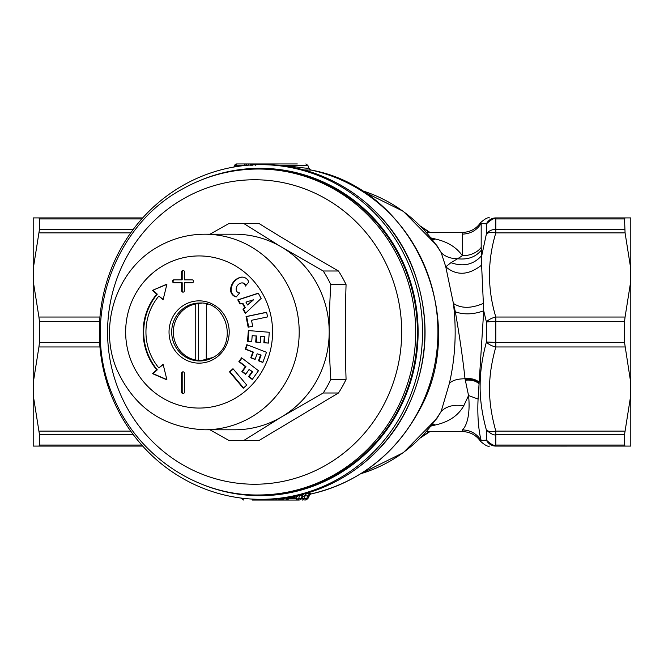 <?xml version="1.0" encoding="UTF-8"?>
<svg xmlns="http://www.w3.org/2000/svg" width="664" height="664" viewBox="0 0 664 664"><rect width="100%" height="100%" fill="white"/><g stroke="black" fill="none" stroke-linecap="round" stroke-linejoin="round"><path stroke-width="1" d="M426.537 431.6L462.443 431.6C470.079 431.808 476.096 435.028 480.512 441.261L481.176 440.564L486.413 440.141C491.211 444.515 494.34 446.15 495.825 445.054L624.525 445.054L625.073 446.084L630.8 446.084L630.8 217.916L625.073 217.916L624.525 218.946L625.073 217.916L495.825 217.916C487.368 217.916 487.368 217.916 495.825 217.916A10.865 10.549 -90 0 0 486.413 223.859L481.184 223.436L480.512 222.739C484.952 218.755 487.965 217.145 489.551 217.916M625.073 446.084L495.825 446.084L625.073 446.084L624.525 445.054L624.525 434.613L630.634 396.134L630.8 389.37L630.634 381.949L624.525 342.433L624.525 321.567L625.073 317.035L495.825 317.035C487.368 288.981 487.368 260.927 495.825 232.873L625.073 232.873L624.525 218.946L495.825 218.946C494.34 217.85 491.202 219.493 486.413 223.859L486.413 233.844A10.865 5.279 15.9 0 1 495.825 232.873L495.825 229.387A10.865 8.922 180 0 0 486.413 233.844L481.79 255.491L481.184 247.423L481.184 223.436C476.843 230.292 470.577 233.852 462.368 234.118C470.577 233.852 476.843 230.292 481.184 223.436M630.8 275.278L630.634 282.051L625.073 317.035M483.824 223.66L485.077 223.76M625.073 431.127L495.825 431.127A10.865 5.279 -15.9 0 1 486.413 430.156C481.89 413.531 479.806 398.176 480.155 384.107C480.238 371.383 482.321 357.34 486.413 341.985L486.413 322.015A10.865 0.905 180 0 1 495.825 321.567L495.825 342.433L486.413 341.985A10.865 5.279 15.9 0 0 495.825 346.965L625.073 346.965M624.525 434.613L495.825 434.613L495.825 446.084C487.368 446.084 487.368 446.084 495.825 446.084A10.865 10.549 90 0 1 486.413 440.141L486.413 430.156C491.202 434.123 494.34 435.609 495.825 434.613L495.825 431.127C491.302 414.983 489.21 400.251 489.567 386.938C489.642 374.886 491.733 361.565 495.825 346.965L495.825 342.433L624.525 342.433M566.94 446.092L518.41 446.084L566.99 446.084M574.401 446.084L600.97 446.084C602.746 446.084 602.746 446.084 600.97 446.084C602.746 446.084 602.746 446.084 600.97 446.084M462.368 234.118C462.459 231.819 462.459 231.819 462.368 234.118L462.368 255.748A21.729 16.642 180 0 0 481.184 247.423M426.537 232.4L462.443 232.4L462.393 233.122M630.8 274.63L630.634 267.866L625.073 232.873M431.276 238.011L435.385 239.015C447.594 241.779 456.591 247.357 462.368 255.748L457.562 258.761C467.722 259.914 475.631 257.084 481.276 250.262M432.687 239.804L435.385 239.015M462.368 429.882C462.443 432.173 462.451 432.181 462.385 429.899C470.585 430.164 476.843 433.725 481.176 440.564C478.827 431.857 477.167 416.452 478.088 399.064L483.716 310.802L486.413 322.015A10.865 5.279 -15.9 0 1 495.825 317.035L495.825 321.567L624.525 321.567M33.2 389.37L33.366 396.134L39.475 434.613L39.475 445.054L38.927 446.084L33.2 446.084L33.2 277.303L33.366 282.051L38.927 317.035L99.949 317.035M33.2 232.35L33.2 277.303L33.2 217.916L38.927 217.916L39.475 218.946L38.927 217.916L142.694 217.916M462.385 429.899C467.082 425.724 470.411 413.348 468.56 395.553L478.088 399.064M432.687 424.196L435.385 424.985L431.276 425.989M360.809 190.261L403.33 211.335L436.862 245.464L441.178 252.627C445.087 256.594 450.549 258.636 457.554 258.761L450.956 262.67C463.331 267.077 473.606 264.687 481.79 255.491L481.599 265.135C468.477 275.361 456.541 275.917 445.776 266.812L450.956 262.67M455.346 311.856L453.412 303.431C456.699 330.821 455.355 357.481 449.379 383.402L441.178 411.373C446.548 406.144 454.076 404.276 463.762 405.779L468.56 395.553L465.016 378.779C462.908 359.108 459.687 336.797 455.346 311.856C464.036 314.827 473.498 314.479 483.716 310.802L481.599 265.135M360.884 190.311A147.591 142.561 -90 0 1 441.178 252.627L445.776 266.812L453.412 303.431C461.181 308.594 471.133 308.594 483.259 303.431M142.694 446.084L38.927 446.084L39.475 445.054L141.772 445.054M141.772 218.946L39.475 218.946L39.475 229.387L33.366 267.866L33.366 282.051M33.2 275.286L33.217 277.286M463.762 405.779C458.293 415.573 448.839 421.98 435.385 424.985M360.884 473.689A147.591 142.561 90 0 0 441.178 411.373L436.821 418.594M33.2 388.722L33.366 381.949L38.927 346.965L99.949 346.965M33.2 274.63L33.366 267.866M38.927 317.035L39.475 321.567L39.475 342.433L38.927 346.965M272.605 164.954L285.877 165.377C302.037 167.959 309.623 168.764 308.627 167.793M250.12 165.045A2.175 0.564 -90 0 1 250.61 163.95L242.401 163.95M252.511 165.203L250.104 165.203M252.353 164.904A2.175 2.1 -90 0 0 250.61 163.95L251.955 163.95A2.175 2.1 90 0 1 253.648 164.838M255.466 165.203L255.972 163.95L244.742 163.95M256.354 164.738A2.175 2.1 90 0 1 257.972 163.95L273.385 163.95M262.695 163.95L255.972 163.95M268.688 163.95L263.674 163.95M269.211 163.95L265.193 163.95M257.549 164.705A2.175 0.564 -90 0 1 257.972 163.95L260.172 163.95M297.331 163.95L254.561 163.95M285.943 166.324L285.877 165.377L307.872 165.377L308.835 168.017L309.972 169.544L311.291 170.1L303.564 169.951M308.627 496.207L305.083 495.668L302.435 496.572L302.211 496.008M277.419 498.681A3.619 3.494 -90 0 0 277.311 498.88A2.175 2.1 90 0 1 275.452 500.05L294.218 500.05M300.9 498.797L304.402 498.623L305.083 495.668A3.619 3.494 -90 0 1 307.59 493.377L303.971 493.941M287.014 498.905L286.026 498.93L286.516 500.05L293.239 500.05M286.516 500.05L283.785 500.05M276.133 500.05L281.154 500.05A2.175 2.1 90 0 0 283.013 498.88L284.358 498.88L282.499 500.05M276.091 498.797L276.066 498.946A2.175 0.88 19.6 0 0 277.212 498.88L274.971 499.013A2.175 0.564 90 0 0 275.452 500.05L277.652 500.05A2.175 2.175 0 0 0 279.536 498.954A2.175 0.598 29.7 0 1 279.419 499.046M252.179 500.05L270.19 500.05M270.314 500.05L297.331 500.05M264.679 500.05L269.31 500.05M269.8 500.05L272.115 500.05M286.217 500.05L293.156 500.05M286.524 497.535L286.026 498.93L284.358 498.88L284.956 497.817M285.678 498.921L284.424 498.88M281.204 498.291L281.237 498.979A2.175 1.037 18.2 0 0 282.947 498.88L279.494 499.037M274.938 498.888L272.464 499.054M311.026 493.966L309.972 494.456L311.291 493.9L310.296 493.377L307.59 493.377M309.972 169.544L311.15 170.05C413.174 188.302 471.515 319.508 418.752 411.215C394.607 454.989 358.734 482.562 311.15 493.95L311.291 493.9A165.519 159.875 90 0 0 418.353 411.356A165.519 159.875 -90 0 0 311.291 170.1M283.636 497.992A3.619 3.494 -90 0 0 283.013 498.88L283.528 498.008M281.154 500.05A2.175 0.564 90 0 1 280.673 499.013L280.498 498.374M277.303 498.697L279.652 498.764M119.088 251.781A167.328 161.626 90 0 1 260.927 164.672A167.328 161.626 90 0 1 402.766 251.781A167.328 161.626 90 0 1 402.766 412.219A167.328 161.626 90 0 1 260.927 499.328A167.328 161.626 90 0 1 119.088 412.219A167.328 161.626 90 0 1 119.088 251.781M201.375 484.039A163.709 158.132 -90 0 0 378.322 440.589A163.709 158.132 -90 0 0 398.757 253.515A163.709 158.132 -90 0 0 201.375 179.961M335.461 475.034A162.979 157.426 -90 0 0 412.527 291.679A162.979 157.426 -90 0 0 259.989 169.021L258.254 169.021A162.979 157.426 -90 0 1 410.792 291.679A162.979 157.426 -90 0 1 333.726 475.034A162.979 157.426 -90 0 1 258.254 494.979L259.989 494.979A162.979 157.426 -90 0 0 335.461 475.034M248.07 165.203L234.716 165.228M248.975 165.128A2.175 2.1 -90 0 0 247.108 163.95L236.699 163.95A2.175 2.175 0 0 0 234.716 165.236L233.911 167.029M244.46 165.602L244.377 165.377A2.175 0.564 -90 0 1 244.908 163.95A2.175 2.1 -90 0 1 246.809 165.203L247.191 165.278M302.419 495.361L303.373 494.099M299.771 495.012L296.642 496.904L286.574 498.722L285.786 497.693M296.235 495.817L296.642 496.904L296.202 498.623A2.175 0.863 14.4 0 0 298.7 498.623L299.464 495.668L302.294 495.668L300.9 498.623A2.175 0.664 25.3 0 1 300.892 498.805A2.175 0.664 25.3 0 1 300.767 498.921M287.57 497.427L287.985 498.623L296.202 498.623A2.175 0.564 90 0 0 296.725 500.05L298.933 500.05A2.175 2.175 0 0 0 300.892 498.805L302.493 495.41L304.228 493.709M286.616 498.797A2.175 0.432 -28.6 0 0 286.607 498.921A2.175 0.432 -28.6 0 0 287.985 498.623A2.175 0.564 90 0 0 288.516 500.05L296.725 500.05A2.175 2.1 90 0 0 298.7 498.623L300.9 498.623A2.175 2.1 90 0 1 298.933 500.05M209.94 234.209L228.748 223.635A108.655 104.953 90 0 1 236.359 223.345L251.614 223.345A108.655 104.953 90 0 1 259.217 223.635C284.615 239.422 311.026 255.208 338.457 270.995A108.655 104.953 90 0 1 346.068 284.64C345.048 316.213 345.048 347.787 346.068 379.36A108.655 104.953 90 0 1 338.457 393.005L259.217 440.365A108.655 104.953 90 0 1 251.614 440.655L236.359 440.655A108.655 104.953 90 0 1 228.748 440.365L209.94 429.791M236.359 223.345A108.655 104.953 90 0 1 243.97 223.635L259.217 223.635M259.217 440.365L243.97 440.365L281.968 416.685A97.791 94.454 90 0 0 329.195 332A97.791 94.454 90 0 0 281.968 247.315A97.791 94.454 90 0 0 280.025 246.178L323.21 270.995A108.655 104.953 90 0 1 330.821 284.64C329.701 302.029 329.161 317.815 329.195 332C329.161 346.176 329.701 361.963 330.821 379.36A108.655 104.953 90 0 1 323.21 393.005L281.968 416.685A97.791 94.454 90 0 1 280.025 417.822A97.791 94.454 90 0 1 234.741 429.791L204.744 429.791A97.791 94.454 -90 0 0 250.029 417.822A97.791 94.454 -90 0 0 296.26 307.805A97.791 94.454 -90 0 0 204.744 234.209L234.741 234.209A97.791 94.454 90 0 1 280.025 246.178L243.97 223.635M323.21 270.995L338.457 270.995M330.821 284.64L346.068 284.64M330.821 379.36L346.068 379.36M323.21 393.005L338.457 393.005M243.97 440.365A108.655 104.953 90 0 1 236.359 440.655M163.087 364.171L158.854 367.956A55.054 53.178 -90 0 1 158.854 296.044L163.087 299.829L166.93 284.126L152.496 290.367L156.729 294.152A57.951 55.975 -90 0 0 156.729 369.848L152.496 373.633L166.93 379.874L163.087 364.171M184.426 373.292A1.452 1.403 -90 0 0 183.023 371.84A1.452 1.403 -90 0 0 181.621 373.292L181.621 392.125A1.452 1.403 -90 0 0 183.023 393.569A1.452 1.403 -90 0 0 184.426 392.125L184.426 373.292M181.621 282.739L173.927 282.739A1.452 1.403 -90 0 1 172.532 281.295A1.452 1.403 -90 0 1 173.927 279.843L181.621 279.843L181.621 271.875A1.452 1.403 -90 0 1 183.023 270.431A1.452 1.403 -90 0 1 184.426 271.875L184.426 279.843L192.12 279.843A1.452 1.403 -90 0 1 193.523 281.295A1.452 1.403 -90 0 1 192.12 282.739L184.426 282.739L184.426 290.707A1.452 1.403 -90 0 1 183.023 292.16A1.452 1.403 -90 0 1 181.621 290.707L181.621 282.739L182.185 282.739L182.185 290.707A1.452 1.403 -90 0 0 183.305 292.127M229.503 371.84L243.273 388.232L246.759 385.103L232.989 368.703L229.503 371.84L230.068 371.84L243.597 387.95M252.237 379.451L248.527 376.612L252.021 371.716L249.1 369.474L245.605 374.371L241.887 371.525L245.389 366.636L238.866 361.639L241.605 357.796L258.479 370.719L252.237 379.451M262.819 362.453L258.487 360.784L260.545 355.082L257.142 353.763L255.084 359.465L250.76 357.788L252.818 352.086L245.215 349.148L246.834 344.666L266.488 352.277L262.819 362.453M267.55 316.919L251.507 320.297L252.685 326.265L248.153 327.211L246.062 316.57L266.637 312.238L267.55 316.919M268.455 343.097L263.857 342.724L264.313 336.656L260.761 336.366L260.296 342.433L255.69 342.06L256.155 335.992L252.179 335.669L251.714 341.736L247.531 341.396L248.353 330.564L269.277 332.266L268.455 343.097M261.159 298.385L245.306 313.425L242.999 309.283L244.742 307.631L242.318 303.274L240.061 304.012L237.753 299.871L258.263 293.181L261.159 298.385M241.107 283.022A6.74 6.515 -90 0 0 236.143 288.923A3.619 3.494 -90 0 0 239.646 292.899L236.243 296.941A7.246 6.997 -90 0 1 230.615 289.139A13.479 13.023 -90 0 1 240.534 277.32A7.246 6.997 -90 0 1 248.784 282.009L245.389 286.059A3.619 3.494 -90 0 0 241.107 283.022M240.542 303.855L238.318 299.871L237.753 299.871M238.318 299.871L258.346 293.33M245.68 313.076L243.563 309.283L245.306 307.631L242.883 303.274L242.318 303.274M247.547 304.975L253.573 299.788L245.937 302.095L247.547 304.975L253.017 299.788M245.306 307.631L244.742 307.631M243.563 309.283L242.999 309.283M163.186 299.414L158.854 296.044M163.186 364.586L158.854 367.956M166.863 284.399L152.496 290.367M166.863 379.601L153.052 373.633L157.293 369.848A57.951 55.975 -90 0 1 157.293 294.152L153.052 290.367M157.293 294.152L156.729 294.152M157.293 369.848L156.729 369.848M153.052 373.633L152.496 373.633M183.305 393.544A1.452 1.403 -90 0 1 182.185 392.125L182.185 373.292L181.621 373.292M183.305 371.873A1.452 1.403 -90 0 0 182.185 373.292M183.305 270.456A1.452 1.403 -90 0 0 182.185 271.875L181.621 271.875M181.621 279.843L182.185 279.843L182.185 271.875M174.491 279.843A1.452 1.403 -90 0 0 173.088 281.295A1.452 1.403 -90 0 0 174.491 282.739M233.23 368.985L230.068 371.84M245.804 374.089L242.451 371.525L245.946 366.636L239.422 361.639L241.97 358.07M252.436 379.177L249.091 376.612L252.586 371.716L249.1 369.474M239.422 361.639L238.866 361.639M245.946 366.636L245.389 366.636M242.451 371.525L241.887 371.525M252.586 371.716L252.021 371.716M249.091 376.612L248.527 376.612M255.15 359.274L251.316 357.788L253.374 352.086L245.771 349.148L247.323 344.857M262.886 362.262L259.051 360.784L261.11 355.082L257.142 353.763M245.771 349.148L245.215 349.148M253.374 352.086L252.818 352.086M251.316 357.788L250.76 357.788M261.11 355.082L260.545 355.082M259.051 360.784L258.487 360.784M248.701 327.103L246.626 316.57L266.654 312.346M246.626 316.57L246.062 316.57M251.722 341.686L248.095 341.396L248.917 330.606M260.296 342.392L256.254 342.06L256.719 335.992L252.179 335.669M268.463 343.056L264.413 342.724L264.878 336.656L260.761 336.366M248.095 341.396L247.531 341.396M256.719 335.992L256.155 335.992M256.254 342.06L255.69 342.06M264.878 336.656L264.313 336.656M264.413 342.724L263.857 342.724M245.838 285.52A3.619 3.494 -90 0 0 242.484 282.922L241.92 282.922M242.451 277.129A7.246 6.997 -90 0 0 241.098 277.32A13.479 13.023 -90 0 0 231.18 289.139A7.246 6.997 -90 0 0 236.343 296.833M196.951 303.904A28.975 27.988 90 0 1 201.74 303.108M201.74 360.892A28.975 27.988 90 0 1 196.951 360.096M195.747 360.096L198.553 360.096L198.553 303.904L195.747 303.904A28.61 27.639 -90 0 0 176.74 345.72A28.61 27.639 -90 0 0 195.747 360.096L195.747 303.904M206.512 303.904L206.238 360.096A28.61 27.639 -90 0 0 207.616 359.78M207.616 304.22A28.61 27.639 -90 0 0 206.238 303.904M429.052 232.4A122.417 118.25 -90 0 0 422.138 227.652M630.634 381.949L630.783 386.929M630.684 386.938L630.634 396.134M624.525 229.387L495.825 229.387L495.825 217.916M429.052 431.6A122.417 118.25 90 0 1 422.138 436.348M630.634 267.866L630.634 282.051M449.379 383.402C452.375 380.339 457.587 378.795 465.016 378.779C470.826 378.098 475.416 379.161 478.802 381.966M465.173 379.7C470.901 379.061 475.424 380.14 478.736 382.929M465.265 380.231C470.95 379.617 475.432 380.704 478.702 383.485M39.475 434.613L133.265 434.613M39.475 229.387L133.265 229.387M33.366 396.134L33.217 386.929M33.316 386.938L33.366 381.949M130.717 431.127L38.927 431.127M130.717 232.873L38.927 232.873M39.475 342.433L99.617 342.433M39.475 321.567L99.617 321.567M266.712 163.95A2.175 0.564 90 0 0 266.272 164.763M309.972 494.456L307.872 498.623L306.743 498.623L307.781 495.668L310.296 493.377M246.103 498.623L241.638 498.623L241.455 498.108M304.768 500.05A2.175 2.1 -90 0 0 306.743 498.623L304.402 498.623A2.175 2.1 90 0 1 302.427 500.05A2.175 0.564 90 0 1 301.921 498.797L302.435 496.572L301.896 496.68M279.768 498.456L279.519 498.88A2.175 2.1 90 0 1 277.652 500.05M266.712 500.05A2.175 0.564 -90 0 1 266.289 499.295M260.927 164.672L263.226 164.672A167.328 161.626 90 0 1 405.073 412.219A167.328 161.626 90 0 1 263.226 499.328L260.927 499.328M234.815 165.153A2.175 2.1 90 0 1 236.699 163.95A2.175 0.564 -90 0 0 236.168 165.377L235.554 166.747M286.707 498.979A2.175 2.1 -90 0 0 288.516 500.05A2.175 2.175 0 0 1 286.607 498.921L286.383 498.506M184.127 198.395A152.247 147.059 -90 0 0 125.579 404.99A152.247 147.059 -90 0 0 325.136 465.605A152.247 147.059 -90 0 0 383.684 259.01A152.247 147.059 -90 0 0 184.127 198.395M163.892 265.251A76.061 73.463 -90 0 0 134.643 368.462A76.061 73.463 -90 0 0 234.342 398.749A76.061 73.463 -90 0 0 263.591 295.538A76.061 73.463 -90 0 0 163.892 265.251M184.692 304.668A31.15 30.087 -90 0 0 172.715 346.932A31.15 30.087 -90 0 0 213.542 359.332A31.15 30.087 -90 0 0 225.519 317.068A31.15 30.087 -90 0 0 184.692 304.668M182.185 392.125L181.621 392.125M182.185 290.707L181.621 290.707M241.098 277.32L240.534 277.32M231.18 289.139L230.615 289.139M199.681 360.975L213.036 357.439C238.31 345.089 227.47 301.265 199.681 303.025A28.975 27.988 -90 0 0 186.26 306.569A28.975 27.988 -90 0 0 172.565 339.171A28.975 27.988 -90 0 0 199.681 360.975A28.975 27.988 -90 0 0 213.094 357.431M420.959 226.449L429.923 232.4M521.738 217.916L520.866 217.916M570.268 217.916L569.397 217.916M570.268 446.084L569.38 446.084M521.738 446.084L520.85 446.084M429.923 431.6L420.959 437.551M462.451 232.4C470.079 232.184 476.105 228.972 480.512 222.739M480.512 441.261C484.952 445.245 487.965 446.855 489.551 446.084M436.862 418.536L403.33 452.665L360.809 473.739M257.972 163.95A2.175 2.175 0 0 0 256.296 164.738M307.872 165.377L305.83 163.95M241.638 498.623L243.68 500.05M307.872 498.623L305.83 500.05M263.226 164.672C326.588 163.875 387.784 205.641 412.004 266.056C431.401 315.798 429.176 364.486 405.339 412.128C378.04 465.082 321.351 499.909 263.226 499.328M249.041 165.128L249 165.045A2.175 2.175 0 0 0 247.108 163.95M258.254 169.021C231.313 169.129 206.014 175.819 182.359 189.074C112.067 226.797 80.336 322.629 113.328 396.757C137.066 455.28 196.594 495.742 258.254 494.979M204.744 234.209C188.427 234.284 173.121 238.326 158.82 246.336C117.03 268.837 97.923 325.111 116.739 369.292C134.103 407.621 163.435 427.79 204.744 429.791"/></g></svg>
